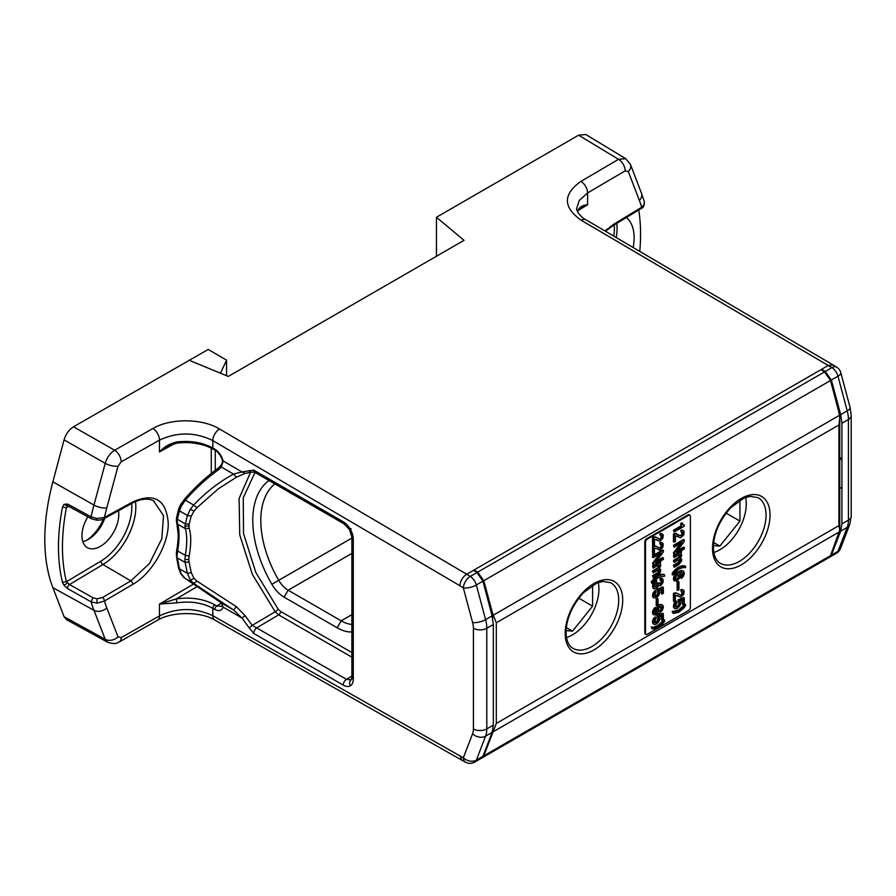 <?xml version="1.0" encoding="UTF-8"?>
<svg xmlns="http://www.w3.org/2000/svg" width="896" height="896" viewBox="0 0 896 896"><rect width="100%" height="100%" fill="white"/><g stroke="black" fill="none" stroke-linecap="round" stroke-linejoin="round"><path stroke-width="1.34" d="M493.315 688.005L493.315 661.662M474.13 570.797L474.141 569.99L473.469 570.382L476.952 572.566L482.955 581.179L492.117 615.866L493.315 624.512L493.315 661.73M493.315 687.938L493.315 725.155L492.117 732.39L482.955 756.314L481.41 758.229L474.79 762.059A9.475 5.466 -120 0 0 476.347 760.133A9.475 7.011 -158.9 0 1 463.355 757.725L472.595 733.746A18.939 10.931 -120 0 0 473.402 728.93L473.402 628.275A18.939 10.931 -120 0 0 472.595 622.518L463.355 587.877A9.475 3.27 -14.9 0 0 476.347 584.998L482.955 581.179M492.598 730.912L492.598 733.141L496.306 723.43L496.306 622.776L492.598 613.379L492.598 617.915M492.598 613.379L483.795 580.698L477.68 572.141L474.107 569.968L820.971 369.667M839.742 456.949L841.904 460.477L841.904 423.248L840.683 414.624L831.365 380.027L825.25 371.482L821.71 369.331L821.038 369.712L824.522 371.907L830.525 380.509L839.171 413.28L839.742 418.242L838.914 424.984L838.914 525.627L839.742 530.051L830.525 555.643L828.979 557.57M645.714 634.166A2.363 1.366 -60 0 1 645.333 634.054A2.363 1.366 -60 0 1 644.84 632.979L644.84 541.722A2.363 1.366 -60 0 1 646.52 538.832L688.038 514.853A2.363 1.366 -60 0 1 689.214 514.741A2.363 1.366 -60 0 1 689.506 515.021M481.802 757.971L483.795 755.832L492.598 733.141M833.101 364.974L828.341 365.422L821.643 369.286L821.699 370.138M839.742 456.926L841.904 460.477L841.904 486.685L841.31 487.995L839.742 487.794M829.371 557.301L831.365 555.162L840.683 531.149L841.904 523.902L841.904 486.685L841.31 487.984M436.442 256.256L436.442 217.258L578.626 135.173L585.816 134.512M226.576 375.726L226.576 360.17L220.416 373.184L228.29 376.432L464.027 240.341L436.442 217.258M675.696 579.331L678.149 577.662L678.485 574.605M658.325 611.15L660.789 609.47L661.125 606.424M268.99 480.514A90.922 52.494 -120 0 0 271.88 584.293A24.629 14.213 60 0 0 284.122 597.162L288.142 590.195L341.174 620.816A37.878 21.874 -120 0 0 351.882 624.422M351.882 553.392L288.142 590.195A18.939 10.931 60 0 1 278.723 580.306L351.882 538.07M274.848 483.896A85.232 49.213 -120 0 0 278.723 580.306L271.88 584.293M677.04 575.109L675.394 577.976L676.413 579.734L678.44 578.558L679.459 576.352L678.821 574.672L677.04 575.109M675.741 579.342L676.413 579.734M676.368 579.275L677.04 579.656M677.141 578.827L677.802 579.219M677.768 578.166L678.44 578.558M678.149 577.662L678.821 578.043M678.53 576.845L679.202 577.237M678.787 575.971L679.459 576.352M678.787 575.232L679.459 575.624M678.53 574.65L679.202 575.042M659.68 606.928L658.034 609.784L658.661 611.475L660.442 611.027L662.099 608.171L661.461 606.48L659.68 606.928M658.381 611.162L659.042 611.542M659.008 611.083L659.68 611.475M659.77 610.646L660.442 611.027M660.408 609.986L661.08 610.366M660.789 609.47L661.461 609.862M661.17 608.664L661.842 609.056M661.427 607.779L662.099 608.171M661.427 607.051L662.099 607.432M661.17 606.469L661.842 606.85M284.122 597.162L337.154 627.782A43.568 25.155 -120 0 0 351.882 631.949M592.603 585.267L592.603 606.155L578.771 598.17M592.603 606.155L572.51 631.154L566.048 630.571M572.51 631.154L566.294 627.558M739.939 500.214L739.939 521.102L726.107 513.106M739.939 521.102L719.846 546.09L713.384 545.518M719.846 546.09L713.63 542.494M678.698 572.398L675.64 575.03L674.251 577.898L674.498 580.686L676.917 581.202L680.344 577.315L680.602 574.224L679.582 573.35L682.002 572.544L683.01 573.418L681.363 578.48L683.267 576.509L684.286 573.72L683.906 571.592L682.763 570.931L678.026 572.006L680.949 570.618L683.267 571.077M684.286 539.851L674.117 545.72L674.117 547.187L682.002 542.629L674.117 553.202L674.117 554.814L684.286 548.946L684.286 547.478L676.413 552.026L684.286 541.464L683.614 539.459L673.445 545.328L674.117 545.72M677.802 582.333L678.944 581.672L678.944 589.803L677.802 590.464L677.802 582.333L677.141 581.952L678.944 581.672M678.698 567.784L673.994 572.107L672.851 574.963L678.821 569.173L682.506 567.627L685.552 567.627L685.552 566.317L684.41 566.093L678.026 567.392L682.091 565.779L685.552 566.317M681.486 523.578L681.486 526.355L674.117 530.611L674.117 532.078L684.286 526.21L684.286 525.045L683.01 524.742L682.506 522.984L680.826 523.186L682.506 522.984M674.117 556.002L674.117 557.614L679.325 554.602L680.344 554.904L679.325 557.693L674.117 560.84L674.117 562.453L679.325 559.451L680.478 560.258L678.821 562.968L674.117 565.69L674.117 567.302L678.698 564.659L681.486 561.131L681.744 559.373L680.478 558.354L681.744 555.117L680.982 553.65L681.621 551.667L674.117 556.002L673.445 555.61L680.949 551.286L681.621 551.667M653.195 557.648L653.195 556.181L663.365 550.312L663.365 551.925L655.491 562.486L663.365 557.939L663.365 559.406L653.195 565.275L653.195 563.662L661.08 553.101L653.195 557.648L652.534 557.256L652.534 555.789L662.693 549.92L663.365 550.312M659.557 605.528L656.88 609.717L656.88 611.912L657.899 612.797L655.491 613.603L654.472 612.718L656.118 607.656L653.576 610.882L653.576 614.555L655.872 615.138L659.938 612.942L662.346 610.366L663.365 607.432L662.984 605.461L661.842 604.8L658.885 605.147L660.666 604.408L662.346 604.946M655.234 617.669L655.995 616.93L656.118 618.33L654.472 621.925L656.118 622.877L658.795 619.427L657.776 616.056L663.365 613.704L663.365 619.718L662.099 620.458L662.099 615.619L659.299 616.784L659.938 618.766L658.795 621.779L655.995 624.422L654.214 624.422L653.33 623.314L653.33 621.118L655.234 617.669L654.562 617.277L655.995 616.93M653.195 545.642L653.195 537.869L655.771 537.275L660.442 539.403L662.099 536.984L661.718 535.584L660.442 535.886L660.442 534.274L661.584 533.758L663.242 534.856L662.861 538.306L659.803 541.24L654.472 539.179L654.472 544.902L653.195 545.642L652.534 545.25L652.534 537.477L655.11 536.894L657.395 537.936M657.776 576.307L653.072 580.642L651.93 583.498L658.661 577.259L664.642 576.162L664.642 574.84L663.488 574.627L657.104 575.926L661.17 574.314L664.642 574.84M664.642 620.077L657.899 626.315L651.93 627.413L651.93 628.734L653.072 628.958L657.776 627.85L662.48 624.109L664.642 621.398L663.97 619.685L663.208 620.715L663.869 621.107M657.138 548.666L654.472 548.15L654.472 553.874L653.195 554.602L653.195 546.829L655.771 546.246L660.442 548.363L662.099 545.944L661.718 544.555L660.442 544.846L660.442 543.234L661.584 542.718L663.242 543.816L662.861 547.266L659.803 550.2L657.149 548.643M653.195 566.462L660.699 562.139L660.061 564.122L660.822 564.995L659.557 568.814L660.822 569.845L660.061 572.779L658.795 574.392L653.195 577.763L653.195 576.15L658.414 572.992L659.557 570.718L658.414 569.912L653.195 572.925L653.195 571.312L658.414 568.154L659.557 565.88L658.414 565.074L653.195 568.075L652.534 566.082L660.027 561.747L660.699 562.139M655.234 591.259L655.995 590.52L656.118 591.92L654.472 595.515L656.118 596.467L658.795 593.018L657.776 589.646L663.365 587.294L663.365 593.309L662.099 594.048L662.099 589.198L659.299 590.374L659.938 592.357L658.795 595.37L657.014 597.419L654.214 598.002L653.33 596.904L653.33 594.709L655.234 591.259L654.562 590.867L655.995 590.52M655.11 581.829L656.634 580.653L656.634 582.422L654.595 585.502L654.73 586.746L656.118 587.115L657.653 585.648L658.157 583.442L659.299 582.781L660.061 584.248L661.718 583.005L661.965 580.653L660.442 580.653L660.442 579.04L662.861 578.973L663.242 581.974L660.957 585.502L658.795 585.715L655.995 588.952L653.834 588.728L653.195 586.163L655.11 581.829L654.438 581.448L655.962 580.272L656.634 580.653M659.422 583.89L660.061 584.248M656.88 599.413L658.034 598.752L658.034 605.181L656.88 605.842L656.88 599.413L656.219 599.032L658.034 598.752M674.878 533.994L674.117 534.43L674.117 542.203L675.394 541.475L675.394 535.752L680.725 537.802L683.782 534.867L684.163 531.418L682.506 530.32L681.363 530.835L681.363 532.448L682.886 532.448L682.886 534.206L681.363 535.976L674.218 533.602L678.317 534.509M682.886 532.448L682.248 532.078M676.917 601.205L674.251 605.394L674.251 607.589L675.136 608.698L676.917 608.698L679.717 606.054L680.859 603.042L680.221 601.059L683.01 599.894L683.01 604.733L684.286 603.994L684.286 597.979L678.698 600.331L679.717 603.702L677.04 607.152L675.394 606.2L677.04 602.605L676.917 601.205L675.483 601.552L676.155 601.944M684.79 605.528L685.552 604.509L685.552 605.83L683.402 608.541L678.698 612.282L673.994 613.379L672.851 613.166L672.851 611.845L678.821 610.747L683.267 607.298L684.891 604.117L685.552 604.509M674.117 593.858L674.117 601.642L675.394 600.902L675.394 595.179L680.725 597.229L683.782 594.294L684.163 590.856L682.506 589.747L681.363 590.262L681.363 591.875L682.886 591.875L682.886 593.645L681.363 595.403L676.726 593.275L673.445 593.477L676.054 592.894L678.317 593.936M177.251 522.278L176.378 520.811L176.803 523.107A2.845 2.352 -17.6 0 0 177.654 524.205L185.338 528.651C187.208 535.091 187.208 544.018 185.338 555.419L177.654 550.973A2.845 0.65 -169.9 0 1 176.702 550.301L176.366 553.291L177.195 552.664L177.251 554.03L177.654 550.973C179.514 539.571 179.514 530.645 177.654 524.205L176.59 517.608L178.718 508.85L179.435 510.832L181.194 506.363L185.304 500.214L184.923 498.96M185.069 578.368L185.203 578.469C184.453 577.517 185.181 579.611 180.634 573.395L178.674 568.243L176.792 558.611L177.251 554.03M178.662 568.243A2.845 1.098 -12.4 0 0 179.435 568.781L181.194 573.798L185.203 578.469L218.12 600.757M181.194 506.363L181.171 504.134L180.645 504.549L184.89 498.747C194.925 487.29 205.856 477.221 217.683 468.53L218.243 469.907C206.282 478.632 195.306 488.734 185.304 500.214L193.637 505.019L190.389 509.23L194.04 511.112L196.952 507.707L193.637 505.019C205.688 492.352 218.982 482.037 233.52 474.062L236.376 477.232L218.322 488.802L196.952 507.707M180.645 504.549L178.718 508.85M184.912 559.507L185.102 562.419L189.045 561.926L188.832 559.485L184.912 559.507L185.338 555.419L189.146 556.046L188.832 559.485M189.146 556.046C191.251 544.186 191.251 534.912 189.146 528.214L185.338 528.651L184.912 526.008L187.376 515.424L190.389 509.23M351.882 676.032L346.517 679.347L252.235 625.363L249.234 627.894L253.714 633.427A4.738 2.733 -60 0 1 257.006 627.67L278.634 614.869A2.845 1.635 120 0 0 280.605 611.408L278.186 609.235L255.786 572.421L243.522 533.478L243.253 497.784L255.024 472.45M598.226 582.534A37.352 21.571 -60 0 1 572.51 634.861A37.352 21.571 -60 0 1 566.462 637.549M745.562 497.47A37.352 21.571 -60 0 1 719.846 549.797A37.352 21.571 -60 0 1 713.798 552.485M681.363 578.48L680.691 576.632L682.349 574.067L682.046 572.555M682.091 572.6L682.763 572.981M682.349 573.037L683.01 573.418M682.349 574.067L683.01 574.448M682.091 574.795L682.763 575.187M681.71 575.602L682.382 575.994M681.33 576.117L682.002 576.509M680.691 576.632L681.363 577.013M682.091 570.539L682.763 570.931M681.587 570.539L682.248 570.931M680.949 570.618L681.621 570.998M680.187 570.909L680.859 571.29M679.045 571.424L679.717 571.805M674.464 580.81L673.445 579.051L673.837 576.632L678.026 572.006M676.883 572.813L677.555 573.205M676.122 573.406L676.794 573.787M675.483 574.067L676.155 574.448M674.979 574.65L675.64 575.03M674.464 575.378L675.136 575.77M674.083 576.038L674.755 576.43M673.837 576.632L674.498 577.013M673.579 577.506L674.251 577.898M673.445 578.323L674.117 578.704M673.445 579.051L674.117 579.443M673.579 579.712L674.251 580.093M673.837 580.294L674.498 580.686M674.083 580.597L674.755 580.978M674.117 547.187L673.445 545.328M674.117 554.814L673.445 552.81L680.322 543.603M673.445 552.81L674.117 553.202M677.421 550.67L683.614 547.086L684.286 547.478M677.802 590.464L677.141 590.083L677.141 581.952M672.851 574.963L672.179 574.582L672.683 572.533L676.883 568.198L677.555 568.59M675.741 569.15L676.413 569.542M674.979 569.89L675.64 570.27M674.341 570.55L675.013 570.931M673.322 571.715L673.994 572.107M672.683 572.533L673.355 572.914M672.179 573.261L672.851 573.653M684.376 565.779L685.048 566.16M683.749 565.701L684.41 566.093M682.73 565.701L683.402 566.093M682.091 565.779L682.763 566.16M681.33 565.925L682.002 566.317M680.187 566.294L680.859 566.675M679.045 566.81L679.717 567.19M676.883 568.198L678.026 567.392M682.954 524.642L683.906 525.112M674.117 532.078L673.445 530.23L680.826 525.974L680.826 523.186M680.826 525.974L681.486 526.355M673.445 530.23L674.117 530.611M683.234 524.731L684.286 525.045M674.117 557.614L673.445 555.61M679.75 554.557L680.344 554.904M674.117 562.453L673.445 560.459L678.664 557.301L679.694 554.568M679.806 555.027L680.478 555.408M679.672 555.834L680.344 556.226M679.291 556.494L679.963 556.886M678.664 557.301L679.325 557.693M678.149 557.738L678.821 558.13M673.445 560.459L674.117 560.84M679.75 559.395L680.344 559.742M674.117 567.302L673.445 565.298L678.664 562.139L679.694 559.406M679.806 559.866L680.478 560.258M679.672 560.672L680.344 561.064M679.291 561.333L679.963 561.725M678.664 562.139L679.325 562.531M678.149 562.587L678.821 562.968M673.445 565.298L674.117 565.69M653.195 565.275L652.534 563.27L659.4 554.064M652.534 563.27L653.195 563.662M656.499 561.131L662.693 557.558L663.365 557.939M652.534 555.789L653.195 556.181M654.774 613.2L657.227 612.405L656.219 611.52L656.219 609.325L657.608 606.469L658.795 606.267M657.608 606.469L658.28 606.85M657.104 607.197L657.776 607.589M656.723 607.858L657.395 608.238M656.466 608.44L657.138 608.832M656.219 609.325L656.88 609.717M656.085 610.131L656.757 610.523M656.085 610.87L656.757 611.251M656.219 611.52L656.88 611.912M656.6 612.035L657.272 612.427M657.227 612.405L657.899 612.797M655.458 613.144L656.118 613.525M654.819 613.211L655.491 613.603M653.542 614.678L652.534 613.066L652.915 610.501L654.562 607.936L656.118 607.656M655.2 607.421L655.872 607.802M654.562 607.936L655.234 608.317M654.058 608.518L654.73 608.899M653.542 609.246L654.214 609.638M653.162 609.907L653.834 610.299M652.915 610.501L653.576 610.882M652.658 611.374L653.33 611.766M652.534 612.035L653.195 612.427M652.534 613.066L653.195 613.458M652.658 613.581L653.33 613.962M652.915 614.163L653.576 614.555M653.162 614.466L653.834 614.846M661.17 604.408L661.842 604.8M660.666 604.408L661.338 604.8M659.904 604.554L660.565 604.946M658.123 605.875L658.885 605.147M662.099 620.458L661.427 620.066L661.427 615.899M657.776 617.523L657.104 615.664L662.693 613.323L663.365 613.704M657.104 615.664L657.776 616.056M654.774 622.552L657.485 620.726L657.821 617.534M657.866 617.579L658.538 617.96M658.123 618.307L658.795 618.699M658.123 619.046L658.795 619.427M657.866 619.92L658.538 620.312M657.485 620.726L658.157 621.118M657.104 621.242L657.776 621.634M656.466 621.902L657.138 622.294M655.458 622.496L656.118 622.877M654.819 622.563L655.491 622.955M653.542 624.03L652.534 621.533L654.562 617.277M654.058 617.87L654.73 618.251M653.542 618.598L654.214 618.99M653.162 619.259L653.834 619.651M652.915 619.853L653.576 620.234M652.658 620.726L653.33 621.118M652.534 621.533L653.195 621.925M652.534 622.272L653.195 622.653M652.658 622.933L653.33 623.314M652.915 623.515L653.576 623.907M653.162 623.806L653.834 624.198M659.008 539.022L661.718 538.227M660.666 538.362L661.338 538.742M660.285 538.72L660.957 539.112M659.77 539.022L660.442 539.403M659.389 539.09L660.061 539.482M655.11 536.883L655.782 537.275M654.181 536.816L654.853 537.208M653.296 537.04L653.968 537.421M652.534 537.477L653.195 537.869M658.381 540.702L656.824 539.56M658.123 540.557L658.795 540.949M660.442 535.886L659.77 533.882L662.346 533.904M660.912 533.366L661.584 533.758M660.285 533.59L660.957 533.971M659.77 533.882L660.442 534.274M661.338 535.517L661.965 535.886M661.046 537.846L661.304 535.517M661.427 536.01L662.099 536.402M661.427 536.592L662.099 536.984M661.304 537.253L661.965 537.645M663.454 574.314L664.126 574.694M662.827 574.235L663.488 574.627M661.808 574.235L662.48 574.627M661.17 574.314L661.842 574.694M660.408 574.459L661.08 574.84M659.266 574.818L659.938 575.21M658.123 575.333L658.795 575.725M651.93 583.498L651.258 581.795L657.104 575.926M655.962 576.733L656.634 577.114M654.819 577.685L655.491 578.066M654.058 578.413L654.73 578.805M653.419 579.074L654.091 579.466M652.4 580.25L653.072 580.642M651.773 581.056L652.434 581.448M651.258 581.795L651.93 582.176M663.208 620.715L657.227 625.923L653.542 627.178L651.258 627.021L651.93 628.734M661.685 622.474L662.346 622.866M660.912 623.213L661.584 623.594M660.027 624.019L660.699 624.4M659.389 624.534L660.061 624.915M658 625.486L658.661 625.867M657.227 625.923L657.899 626.315M655.838 626.584L656.499 626.976M655.2 626.808L655.872 627.189M654.304 627.021L654.976 627.413M653.542 627.178L654.214 627.558M652.019 627.178L652.691 627.558M651.258 627.021L651.93 627.413M658.381 549.674L656.824 548.531M658.123 549.517L658.795 549.909M660.442 544.846L659.77 542.842L662.346 542.864M660.912 542.338L661.584 542.718M660.285 542.55L660.957 542.942M659.77 542.842L660.442 543.234M661.338 544.477L661.965 544.846M659.008 547.982L661.046 546.806L661.304 544.488M661.427 544.97L662.099 545.362M661.427 545.563L662.099 545.944M661.304 546.224L661.965 546.605M661.046 546.806L661.718 547.198M660.666 547.322L661.338 547.714M660.285 547.691L660.957 548.072M659.77 547.982L660.442 548.363M659.389 548.061L660.061 548.442M653.195 554.602L652.534 554.221L652.534 546.437L655.11 545.854L657.395 546.896M655.11 545.854L655.782 546.235M654.181 545.776L654.853 546.168M653.296 546L653.968 546.392M652.534 546.437L653.195 546.829M653.195 577.763L652.534 575.758L657.742 572.611L658.885 570.338L659.557 570.718M658.762 571.144L659.422 571.525M658.381 571.805L659.042 572.186M657.742 572.611L658.414 572.992M657.227 573.048L657.899 573.429M652.534 575.758L653.195 576.15M653.195 568.075L652.534 566.082M658.829 565.018L659.422 565.365M653.195 572.925L652.534 570.92L657.742 567.762L658.773 565.029M658.885 565.488L659.557 565.88M658.762 566.294L659.422 566.686M658.381 566.955L659.042 567.347M657.742 567.762L658.414 568.154M657.227 568.21L657.899 568.59M652.534 570.92L653.195 571.312M658.829 569.867L659.422 570.203M653.542 597.621L652.534 595.123L654.562 590.867M654.058 591.461L654.73 591.842M653.542 592.189L654.214 592.581M653.162 592.85L653.834 593.242M652.915 593.443L653.576 593.824M652.658 594.317L653.33 594.709M652.534 595.123L653.195 595.515M652.534 595.862L653.195 596.243M652.658 596.523L653.33 596.904M652.915 597.106L653.576 597.498M653.162 597.397L653.834 597.789M662.099 594.048L661.427 593.656L661.427 589.478M657.776 591.114L657.104 589.254L662.693 586.914L663.365 587.294M657.104 589.254L657.776 589.646M654.774 596.142L657.485 594.317L657.821 591.114M657.866 591.158L658.538 591.55M658.123 591.898L658.795 592.278M658.123 592.626L658.795 593.018M657.866 593.51L658.538 593.902M657.485 594.317L658.157 594.709M657.104 594.832L657.776 595.213M656.466 595.493L657.138 595.874M655.458 596.075L656.118 596.467M654.819 596.154L655.491 596.534M660.442 580.653L659.77 578.659L662.346 578.682M660.912 578.144L661.584 578.536M660.285 578.368L660.957 578.749M659.77 578.659L660.442 579.04M661.338 580.294L661.965 580.653M659.422 583.856L661.046 582.624L661.304 580.294M661.427 580.787L662.099 581.168M661.427 581.37L662.099 581.762M661.304 582.03L661.965 582.422M661.046 582.624L661.718 583.005M660.666 583.128L661.338 583.52M660.285 583.498L660.957 583.89M659.77 583.789L660.442 584.181M654.819 586.835L656.466 585.995L657.485 583.061L659.299 582.781M657.485 583.061L658.157 583.442M657.485 583.643L658.157 584.035M657.362 584.45L658.034 584.842M656.981 585.256L657.653 585.648M656.466 585.995L657.138 586.376M655.962 586.432L656.634 586.824M655.458 586.723L656.118 587.115M654.942 586.869L655.614 587.261M655.323 580.642L655.995 581.022M653.8 588.706L652.534 585.771L654.438 581.448M653.8 582.254L654.472 582.635M653.162 583.352L653.834 583.744M652.781 584.45L653.453 584.842M652.534 585.771L653.195 586.163M652.534 586.656L653.195 587.037M652.781 587.686L653.453 588.067M653.162 588.347L653.834 588.728M656.219 599.032L656.219 605.461L656.88 605.842M679.93 535.584L680.982 536.043M676.726 533.848L676.054 533.467M675.102 533.389L675.774 533.77M674.117 542.203L673.445 541.822L673.445 534.05L674.218 533.602M673.445 534.05L674.117 534.43M679.291 537.275L677.746 536.133M679.045 537.13L679.717 537.51M681.363 532.448L680.691 530.454L683.267 530.466M681.834 529.939L682.506 530.32M681.206 530.152L681.867 530.544M680.691 530.454L681.363 530.835M680.31 535.662L681.968 534.408L682.226 532.09M682.349 532.582L683.01 532.963M682.349 533.165L683.01 533.546M682.214 533.826L682.886 534.206M681.968 534.408L682.629 534.8M681.587 534.923L682.248 535.315M681.206 535.293L681.867 535.674M680.691 535.584L681.363 535.976M675.696 606.827L677.387 606.178L678.787 604.195L679.459 604.587M678.406 605.002L679.078 605.394M678.026 605.517L678.698 605.909M677.387 606.178L678.059 606.57M676.368 606.771L677.04 607.152M675.741 606.838L676.413 607.23M674.464 608.306L673.445 605.808L675.483 601.552M674.979 602.146L675.64 602.526M674.464 602.874L675.136 603.266M674.083 603.534L674.755 603.926M673.837 604.128L674.498 604.509M673.579 605.002L674.251 605.394M673.445 605.808L674.117 606.2M673.445 606.547L674.117 606.928M673.579 607.208L674.251 607.589M673.837 607.79L674.498 608.182M674.083 608.082L674.755 608.474M683.01 604.733L682.349 604.341L682.349 600.174M678.698 601.798L678.026 599.939L683.614 597.598L684.286 597.979M678.026 599.939L678.698 600.331M678.787 604.195L678.742 601.81M678.787 601.854L679.459 602.235M679.045 602.582L679.717 602.974M679.045 603.322L679.717 603.702M672.851 613.166L672.179 611.453L678.149 610.355L684.13 605.147M682.595 606.906L683.267 607.298M681.834 607.645L682.506 608.026M680.949 608.451L681.621 608.832M680.31 608.966L680.982 609.347M678.91 609.918L679.582 610.299M678.149 610.355L678.821 610.747M676.749 611.016L677.421 611.397M676.122 611.24L676.794 611.621M675.226 611.453L675.898 611.845M674.464 611.598L675.136 611.99M672.941 611.598L673.613 611.99M672.179 611.453L672.851 611.845M679.93 595.011L682.248 594.742M681.206 594.72L681.867 595.112M680.691 595.011L681.363 595.403M680.31 595.09L680.982 595.47M676.054 592.894L676.726 593.275M675.102 592.816L675.774 593.197M674.218 593.029L674.878 593.421M674.117 601.642L673.445 601.25L673.445 593.477M679.706 596.96L677.678 595.526M681.363 591.875L680.691 589.882L683.267 589.893M681.834 589.366L682.506 589.747M681.206 589.579L681.867 589.971M680.691 589.882L681.363 590.262M681.587 594.35L682.226 591.517L682.886 591.875M682.349 592.01L683.01 592.39M682.349 592.592L683.01 592.984M682.214 593.253L682.886 593.645M681.968 593.835L682.629 594.227M218.243 469.907L221.312 467.018L220.696 465.786L217.997 468.328M249.234 627.894L241.965 618.016L233.52 609.963L221.312 602.918L223.126 607.141L221.211 602.851L218.176 600.802L221.11 602.784M218.243 600.835L185.304 578.536L193.637 583.341L190.389 580.171L187.376 573.373L191.251 572.6L194.04 578.379L196.952 581.078L193.637 583.341L233.52 609.963L236.387 606.704L196.952 581.078M278.186 609.235A2.845 0.56 -38.2 0 1 275.184 611.766L252.392 574.437L239.747 534.89L239.098 498.467L250.589 472.237M189.146 528.214L189.045 524.227L185.102 523.757L177.374 519.288L179.435 510.832L187.376 515.424L191.251 516.107L194.04 511.112M689.886 515.122A2.363 1.366 -60 0 0 688.71 515.245L647.181 539.213A2.363 1.366 -60 0 0 645.512 542.114L645.512 633.36A2.363 1.366 -60 0 0 646.005 634.446A2.363 1.366 -60 0 0 647.181 634.334L688.71 610.355A2.363 1.366 -60 0 0 690.379 607.454L690.379 516.208A2.363 1.366 -60 0 0 689.886 515.122L689.214 514.741M215.387 450.453A2.845 1.635 120 0 1 214.816 449.154C218.926 451.808 221.704 455.773 223.126 461.059L221.312 467.018L233.52 474.062L241.965 471.934L222.365 460.533C222.208 457.274 216.653 450.374 215.712 450.643L213.394 449.299A2.845 1.635 -60 0 1 212.811 448C202.574 442.456 190.624 440.44 176.949 441.93L176.221 442.702M351.882 657.16L278.634 614.869L275.184 611.766L252.235 625.363L245.146 615.731L241.965 618.016L223.126 607.141C221.693 610.792 218.926 611.554 214.816 609.448A2.845 1.635 120 0 1 216.787 605.998L221.592 606.413L222.421 605.136M245.146 615.731L236.387 606.704M253.714 633.427L343.224 685.115A4.738 2.733 120 0 1 346.517 679.347L351.221 679.829L351.882 677.376A4.738 2.733 0 0 0 353.27 679.314L353.27 539.168A4.738 2.733 180 0 1 351.882 537.242L351.882 677.376M249.234 470.456A2.845 2.251 83.5 0 0 251.53 472.125L254.699 472.259A4.738 2.733 -60 0 1 254.688 472.259A4.738 2.733 -60 0 1 253.714 470.098L241.965 471.934L245.146 473.346L236.163 477.333M236.376 477.232L244.787 473.502L251.563 472.114M135.486 501.603A47.32 27.317 120 0 1 102.962 564.547L130.816 580.899L149.498 563.461L161.806 538.776L163.531 515.603L153.44 500.718M96.902 518.482L96.958 520.218C103.824 519.814 101.987 519.221 103.813 518.762A2.845 1.658 -118.7 0 0 104.429 517.44L96.902 518.482L91.078 516.835A2.845 1.624 118.5 0 0 91.605 518.829L68.163 506.061A2.845 1.624 -61.6 0 1 68.152 506.061A2.845 1.624 -61.6 0 1 67.626 504.067L91.078 516.835A188.395 109.67 120.4 0 1 93.957 505.075L105.224 463.322C106.994 457.509 110.107 453.152 114.598 450.251M131.69 503.496A44.475 25.682 120 0 1 100.934 561.098A2.845 1.613 59.1 0 0 102.962 564.547L69.507 584.528A2.845 1.602 119.4 0 0 67.626 588.605L64.019 585.301L62.474 582.277C57.142 560.314 57.142 535.27 62.485 507.136L66.405 507.707L68.163 506.061M118.485 510.731A26.04 15.042 -60 0 1 118.798 514.472A26.04 15.042 -60 0 1 107.43 540.68A26.04 15.042 -60 0 1 87.36 547.658A26.04 15.042 -60 0 1 87.842 516.779M92.96 597.744L91.078 601.821L96.902 603.187L104.429 601.037A2.845 1.602 -120.4 0 0 102.424 597.576L97.059 598.786L92.96 597.744L69.507 584.528L66.405 581.728C61.141 560.101 61.141 535.427 66.405 507.707L68.768 506.397M840.526 548.475A9.475 7.011 -158.9 0 1 837.973 551.342A9.475 5.466 60 0 1 836.416 553.269A9.475 9.475 0 0 0 840.526 548.475L849.755 524.496A9.475 7.011 21.1 0 1 847.213 527.374L837.973 551.342L831.365 555.162M214.816 609.448L212.811 608.294C202.574 602.762 190.624 600.936 176.949 602.818L176.221 598.92L159.466 604.094L193.446 584.136M176.949 602.818L159.466 604.094L159.466 615.899C177.307 607.533 195.093 607.466 212.811 615.698L212.811 608.294A2.845 1.635 -60 0 1 214.782 604.834C203.795 598.886 190.938 596.915 176.221 598.92L197.12 586.645M172.368 444.102L168.168 446.186L176.613 443.173C177.453 442.915 188.082 442.131 193.547 443.117C201.309 444.102 207.917 446.163 213.394 449.299M168.168 446.186L159.466 451.931C164.114 446.846 169.938 443.509 176.949 441.93M102.424 597.576L130.816 580.899A2.845 1.602 59.6 0 1 132.821 584.36C151.917 573.754 168.952 543.973 168.224 522.827C166.174 499.486 154.37 492.52 132.821 501.894A2.845 1.658 61.3 0 1 132.194 503.216C140.874 498.635 148.176 497.918 154.101 501.077L153.955 500.987M82.813 541.621A26.04 15.042 120 0 0 88.334 539.403A26.04 15.042 120 0 0 104.765 518.235M62.485 507.136L64.019 504.325L67.626 504.067M62.474 582.277L66.405 581.728L100.934 561.098M93.957 610.31A188.395 109.67 120.4 0 1 91.078 601.821L67.626 588.605M580.25 208.275L587.597 204.747L587.597 192.942L579.253 200.469L576.733 208.376C575.523 209.642 580.619 217.381 585.928 219.778L833.034 364.93M580.373 208.197L577.45 211.523M577.842 210.482C579.69 206.942 582.949 205.038 587.597 204.747L577.998 210.582M840.84 372.781A9.475 9.475 0 0 0 836.662 367.17A9.475 5.275 121.7 0 0 831.914 367.629A9.475 5.466 60 0 1 837.973 376.208A9.475 3.27 -14.9 0 0 840.84 372.781L850.069 407.422A9.475 3.27 165.1 0 1 847.213 410.85A28.414 16.408 60 0 1 848.422 419.485L848.422 520.139L841.904 523.902M119.258 641.939A9.475 5.421 -119.6 0 0 121.206 637.616L159.466 615.899A9.475 5.421 60.4 0 1 157.506 620.234L119.246 641.95A9.475 5.421 -119.6 0 0 119.258 641.939C117.499 642.029 117.79 645.243 107.654 642.253L105.235 639.318L64.064 616.683L52.875 587.642A189.414 109.357 -60 0 1 52.875 481.846L64.064 439.88C65.834 434.045 68.981 429.688 73.506 426.798L208.208 349.451L226.576 360.17M462.011 760.29L459.861 755.843L463.355 757.725A9.475 5.656 -61.8 0 0 465.573 762.194A9.475 9.475 0 0 0 474.79 762.059M613.782 224.213L641.693 207.256L641.133 208.544L613.234 225.49A2.845 1.624 -121.3 0 0 613.782 224.213L604.923 230.933M639.374 200.446L628.32 171.562A9.475 7.022 -20.9 0 0 630.414 164.36L641.458 193.222A9.475 7.022 159.1 0 1 641.469 193.245A9.475 7.022 159.1 0 1 639.374 200.446A178.92 102.39 119.6 0 1 641.693 207.256L644.078 204.568L644.325 201.779C644.504 205.475 643.44 207.726 641.144 208.533M493.315 725.155L486.797 728.93L486.797 628.275A28.414 16.408 -120 0 0 485.587 619.64L476.347 584.998A9.475 5.466 -120 0 0 470.288 576.419L466.704 574.202C462.638 577.013 460.354 580.843 459.861 585.715L212.811 440.597C195.093 431.962 177.307 431.805 159.466 440.126L159.466 451.931L174.866 443.498M121.206 461.821A9.475 5.421 -119.6 0 0 114.632 450.229L152.891 428.523A9.475 5.421 60.4 0 1 159.466 440.126L121.206 461.821L118.037 466.166L106.781 507.931A9.498 3.293 -164.9 0 1 93.968 505.075L52.875 481.846M86.722 540.254A30.778 17.774 120 0 0 103.398 518.974M66.494 619.618L64.064 616.683M626.338 217.538A47.354 27.339 -60 0 1 633.17 247.531M639.766 251.395A189.056 109.155 120 0 0 638.781 209.966M578.626 135.173L618.498 159.32A9.475 5.51 59.6 0 1 625.195 170.845L587.597 192.942A9.475 5.51 -120.4 0 0 580.899 181.406L618.498 159.32L625.71 158.682L630.403 164.371A9.475 7.022 -20.9 0 0 630.168 163.811M220.416 373.184L188.91 360.17M214.816 449.154L212.811 448L212.811 440.597A9.475 5.421 -59.6 0 1 219.565 429.027L466.704 574.202L473.469 570.382M473.402 628.275A9.475 5.466 0 0 0 486.797 628.275L493.315 624.512M839.541 415.285L493.259 615.205M483.795 580.698L830.525 380.509M838.914 525.627L496.306 723.43M496.306 622.776L838.914 424.984M741.272 564.883A40.678 23.486 120 0 0 766.181 500.685A40.678 23.486 120 0 0 716.363 529.446A40.678 23.486 120 0 0 741.272 564.883M593.947 649.947A40.678 23.486 120 0 0 618.856 585.749A40.678 23.486 120 0 0 569.038 614.51A40.678 23.486 120 0 0 593.947 649.947M830.525 555.643L483.795 755.832M493.259 731.73L839.541 531.798M841.904 423.248L848.422 419.485A9.475 5.466 0 0 0 851.2 415.621L851.2 516.275A9.475 5.466 180 0 1 848.422 520.139A28.414 16.408 60 0 1 847.213 527.374L840.683 531.149M337.154 627.782L341.174 620.816L351.882 614.634M177.374 557.95L179.435 568.781L187.376 573.373L185.102 562.419L177.374 557.95M180.634 573.395L181.194 573.798M280.605 611.408L351.882 652.557M194.04 578.379L190.389 580.171M191.251 572.6L189.045 561.926M184.912 526.008L188.832 526.064M189.045 524.227L191.251 516.107M591.976 646.486A37.834 21.84 120 0 0 616.75 612.931A37.834 21.84 120 0 0 610.658 582.702L602.806 581.414L596.635 583.162L583.576 592.592C571.122 606.57 565.331 621.029 566.227 635.947C567.134 642.141 569.341 646.229 572.824 648.222A37.834 21.84 120 0 0 591.976 646.486M739.301 561.422A37.834 21.84 120 0 0 764.086 527.878A37.834 21.84 120 0 0 757.982 497.638L750.142 496.35L743.971 498.109L730.912 507.528C718.446 521.517 712.667 535.965 713.563 550.894C714.47 557.077 716.666 561.176 720.149 563.158A37.834 21.84 120 0 0 739.301 561.422M214.782 604.834L216.787 605.998A81976.989 48147.792 179.1 0 1 221.424 603.019M215.264 470.333L215.264 450.374M96.958 520.218L91.616 518.84M97.059 598.786L96.902 603.187M688.71 515.245L688.038 514.853M647.181 539.213L646.52 538.832M645.512 542.114L644.84 541.722M645.512 633.36L644.84 632.979M613.76 236.118A45.046 26.006 120 0 0 614.264 224.874M492.117 615.866L485.587 619.64A9.475 3.27 165.1 0 1 472.595 622.518M472.595 733.746A9.475 7.011 21.1 0 0 485.587 736.165A28.414 16.408 -120 0 0 486.797 728.93A9.475 5.466 180 0 1 473.402 728.93M482.955 756.314L476.347 760.133L485.587 736.165L492.117 732.39M351.221 679.829C349.429 681.274 349.126 683.267 350.325 685.81A14.202 8.198 -120 0 0 353.27 679.314M343.224 685.115A14.202 8.198 -120 0 0 350.325 685.81M351.221 528.752L350.325 529.267A14.202 8.198 -120 0 0 343.224 521.774L344.254 523.88M353.27 539.168A14.202 8.198 -120 0 0 350.325 529.267M253.714 470.098L343.224 521.774M211.266 473.435L211.266 448.157M132.821 584.36L104.429 601.037A178.909 104.194 120.4 0 0 106.803 607.869A9.498 7.011 158.8 0 1 93.968 610.322L105.224 639.318A9.475 6.989 158.8 0 0 118.037 636.866L121.206 637.616M106.803 507.92A178.909 104.194 120.4 0 0 104.429 517.44L132.821 501.894M64.064 439.88L105.224 463.322A9.475 3.282 15.1 0 0 118.037 466.166M64.019 504.325L67.491 506.162M64.019 585.301L67.491 583.027M106.781 607.88L118.037 636.866M831.365 380.027L837.973 376.208L847.213 410.85L840.683 414.624M476.952 572.566L470.288 576.419A9.475 5.275 121.7 0 0 463.355 587.877L459.861 585.715M616.19 237.552A46.939 27.104 120 0 0 616.773 223.35M157.517 620.245C171.64 611.542 200.57 611.307 214.827 620.066A9.475 5.51 -60.4 0 1 212.811 615.698L459.861 755.843M52.875 587.642L93.968 610.322M628.32 171.562L625.195 170.845M580.899 181.406C562.822 194.309 562.923 207.256 581.179 220.248L831.914 367.629L825.25 371.482M824.522 371.907L477.68 572.141M219.576 429.016C202.238 418.309 170.374 418.074 152.891 428.523M73.506 426.798L114.632 450.229M581.19 220.248A9.475 5.421 -59.6 0 1 585.928 219.778M839.742 418.242L839.742 530.051M176.579 557.222L176.366 553.291M176.378 520.811L176.59 517.608M176.803 523.118L178.214 534.419C178.349 540.781 176.725 550.693 176.702 550.301M220.696 465.786C222.376 463.254 222.925 461.496 222.365 460.533M646.005 634.446L645.333 634.054M254.688 472.259L344.21 523.947L349.574 529.704L351.882 537.242M103.802 518.762L132.194 503.216M851.2 516.275L849.755 524.496M850.069 407.422L851.2 415.621M836.416 553.269L829.786 557.099M462.034 760.301L465.573 762.194M482.216 757.77L828.99 557.558M613.234 225.501L605.506 231.269M644.336 201.802L641.469 193.245M833.123 364.986L836.662 367.17M107.621 642.242L66.517 619.64M214.827 620.066L461.933 760.245M625.733 158.693L585.85 134.534"/></g></svg>
